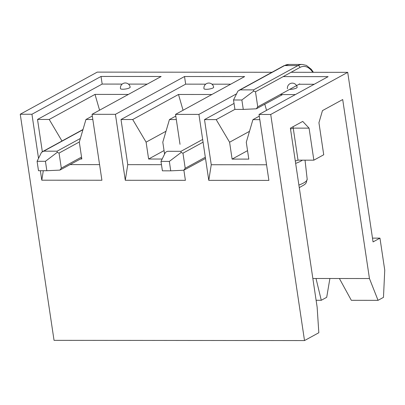 <?xml version="1.0" encoding="UTF-8"?>
<svg xmlns="http://www.w3.org/2000/svg" width="405" height="405" viewBox="0 0 405 405"><rect width="100%" height="100%" fill="white"/><g stroke="black" fill="none" stroke-linecap="round" stroke-linejoin="round"><path stroke-width="0.61" d="M283.196 76.611L328.126 76.651L259.033 114.458L270.722 114.468L347.713 72.343L373.056 241.917L379.961 238.135L384.75 270.165L383.474 297.361L378.047 300.333L351.327 300.308L339.395 278.508L369.451 278.539L378.047 300.333M270.722 114.468L304.514 340.57L54.042 340.342L20.25 114.24L97.24 72.115L271.988 72.272M291.089 72.287L347.713 72.343M20.25 114.24L31.939 114.251L38.531 158.365M122.214 84.088L102.171 84.068L101.032 76.444L31.939 114.251M101.032 76.444L161.144 76.499L92.051 114.306L115.43 114.326L125.287 180.276L185.399 180.326L183.885 170.211M205.705 84.164L185.662 84.144L184.523 76.52L115.43 114.326M184.523 76.52L244.635 76.575L175.542 114.382L198.921 114.402L208.777 180.352L268.89 180.402L259.033 114.458M236.566 93.803L198.921 114.402M312.852 278.488L316.016 278.488L321.271 300.282L326.703 297.31L329.893 278.503M321.271 300.282L316.108 300.277M295.301 161.053A31.949 7.513 -8.5 0 0 298.014 160.152L313.855 160.167L323.727 154.766L318.938 122.735L322.466 110.616L342.701 99.544L369.451 278.539M304.514 340.57L318.826 332.738L317.14 307.162L290.385 128.167L302.727 121.414L309.071 128.137L293.23 128.122L298.014 160.152M313.855 160.167L309.071 128.137M249.49 131.336L229.589 142.226L232.111 159.099L248.807 159.114L246.286 142.241L252.928 119.642L259.808 119.647M247.541 150.65L232.111 159.099M165.999 131.26L146.099 142.15L148.62 159.023L162.157 159.033M164.05 150.574L148.62 159.023M164.582 154.118L162.795 142.165L169.437 119.566L176.317 119.571M80.514 158.957L81.825 158.963L79.304 142.089L85.946 119.49L92.826 119.495M180.017 144.327L175.542 114.382M40.379 170.713L41.796 180.2L101.908 180.25L92.051 114.306M379.961 238.135L372.489 238.13M316.016 278.488L339.395 278.508M43.294 170.718L41.796 180.2M102.171 84.068L37.518 119.445L42.348 151.764M37.518 119.445L49.207 119.455L61.975 141.006M70.202 164.602L99.574 164.627M129.494 87.88A4.901 1.154 171.5 0 1 124.122 89.176A4.901 1.154 171.5 0 1 120.472 88.604A4.901 4.901 0 0 1 124.593 83.03A4.901 4.901 0 0 1 130.162 87.151A4.901 1.154 171.5 0 1 129.494 87.88M99.574 110.19L95.008 94.395L128.385 94.426M92.305 116.007L85.946 119.49M147.233 84.108L128.431 84.093M95.008 94.395L49.207 119.455M185.662 84.144L121.009 119.521L127.757 164.653L125.287 180.276M121.009 119.521L132.698 119.531L146.099 142.15M127.757 164.653L161.479 164.683M212.984 87.956A4.901 1.154 171.5 0 1 207.613 89.252A4.901 1.154 171.5 0 1 203.963 88.68A4.901 4.901 0 0 1 208.084 83.106A4.901 4.901 0 0 1 213.653 87.227A4.901 1.154 171.5 0 1 212.984 87.956M183.065 110.266L178.499 94.471L211.876 94.502M175.795 116.083L169.437 119.566M230.728 84.184L211.921 84.169M178.499 94.471L132.698 119.531M290.517 129.023A31.949 7.513 -8.5 0 0 293.23 128.122L293.139 126.659M234.029 103.437L204.5 119.597L211.248 164.729L208.777 180.352M204.5 119.597L216.189 119.607L229.589 142.226M211.248 164.729L266.556 164.779M287.454 88.756A4.901 4.901 0 0 1 291.575 83.182A4.901 4.901 0 0 1 297.143 87.303A4.901 1.154 171.5 0 1 296.475 88.032A4.901 1.154 171.5 0 1 289.661 89.378M280.184 94.562L295.367 94.578M259.286 116.159L252.928 119.642M314.219 84.26L299.037 84.25M234.915 109.36L216.189 119.607M266.556 110.342L264.804 104.298M38.495 170.713L46.843 170.718L45.436 161.296L37.088 161.291L38.495 170.713M37.088 161.291L41.492 152.361L43.745 151.176L57.105 151.192L57.211 152.376L45.436 161.296M57.211 152.376L59.059 153.075L61.312 168.151L59.864 170.115L81.729 158.294M46.843 170.718L59.864 170.115M162.395 170.824L170.743 170.834L169.336 161.413L160.987 161.403L162.395 170.824M160.987 161.403L165.392 152.472L166.642 151.642L167.65 151.288L181.005 151.303L181.111 152.488L169.336 161.413M181.111 152.488L182.959 153.186L185.212 168.262L183.764 170.227L205.507 158.477M170.743 170.834L183.764 170.227M234.925 109.411L243.273 109.416L241.866 99.995L233.518 99.989L234.925 109.411M233.518 99.989L237.922 91.059L240.175 89.875L253.535 89.885L253.641 91.069L241.866 99.995M253.641 91.069L255.489 91.773L257.742 106.844L256.294 108.808L282.589 94.567M243.273 109.416L256.294 108.808M302.444 160.157A27.388 6.439 171.5 0 1 300.92 161.089A27.388 6.439 171.5 0 1 295.65 163.372M298.89 185.06A26.593 6.252 -8.5 0 0 303.522 183.019A26.593 6.252 -8.5 0 0 307.172 179.116L305.031 160.157M57.105 151.192L80.372 138.459M43.745 151.176L82.934 129.732M59.059 153.075L79.34 141.978M81.547 157.074L61.312 168.151M181.005 151.303L202.662 139.452M182.959 153.186L203.072 142.18M205.325 157.256L185.212 168.262M253.535 89.885L297.953 65.58A1.959 1.605 61.3 0 1 299.902 67.468A27.439 14.367 90.1 0 1 312.766 72.308M240.175 89.875L284.593 65.57L297.953 65.58A29.403 15.395 90.1 0 1 302.201 64.441L288.846 64.43A29.403 15.395 90.1 0 0 284.593 65.57A1.959 1.605 -118.7 0 0 283.935 65.731L288.846 64.43M255.489 91.773L299.902 67.468M299.69 83.891L257.742 106.844M307.172 179.116L306.145 182.949L304.712 184.523L299.275 187.636M42.743 151.531L83.005 129.499M239.173 90.229L283.935 65.731M313.409 72.308L311.359 69.371L306.413 65.402L302.201 64.441"/></g></svg>
